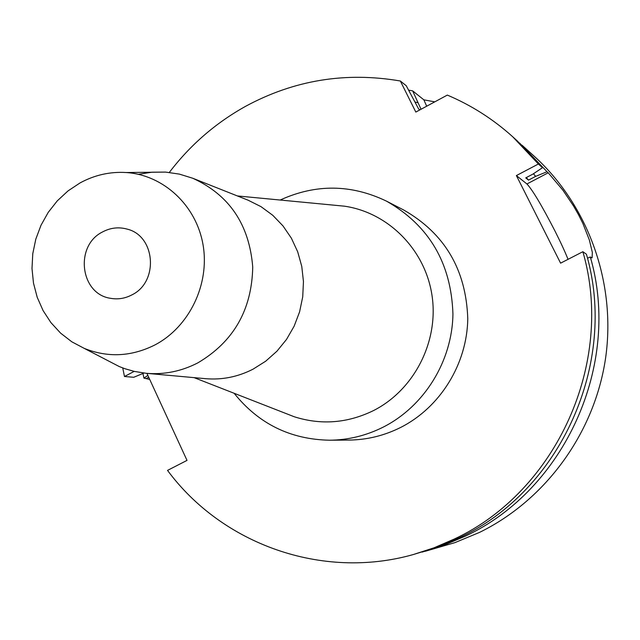 <?xml version="1.0" encoding="UTF-8"?>
<svg xmlns="http://www.w3.org/2000/svg" width="640" height="640" viewBox="0 0 640 640"><rect width="100%" height="100%" fill="white"/><g stroke="black" fill="none" stroke-linecap="round" stroke-linejoin="round"><path stroke-width="0.96" d="M102.656 231.888C74.4 245.576 80.064 294.088 110.56 298.312C117.92 299.624 125.008 298.496 131.824 294.928C159 281.992 155.56 235.76 127.048 229.088C118.664 226.8 110.528 227.736 102.656 231.888M154.96 344.92C131.48 356.688 107.936 357.848 84.312 348.416L71.84 341.824L60.624 333.152L50.952 322.648L43.088 310.592L37.216 297.304L33.488 283.144L32 268.48L32.776 253.688L35.8 239.16L40.992 225.28L48.216 212.392L57.288 200.848L67.976 190.944L80.008 182.952C94.576 175.016 109.976 171.544 126.216 172.536C163.576 174.976 196.416 205.496 203.064 244.92C209.88 284.304 189.304 326.904 154.96 344.92M138.432 174.32L151.952 172.192L165.592 172.096L179.384 174.112L192.728 178.24C229.304 194.944 249.304 224.544 252.728 267.024C251.872 309.832 233.568 341.792 197.824 362.88C181.368 371.344 164.184 374.824 146.264 373.304L134.432 371.44L124.848 368.704L119.272 366.56L106.488 359.928M146.264 373.304L205.536 378.672C222.072 380.072 237.904 376.904 253.048 369.168L265.672 361.216L276.928 351.216L286.504 339.44L294.128 326.208L299.584 311.88L302.72 296.856L303.456 281.56L301.768 266.408L297.704 251.824L291.392 238.208L283.008 225.928L272.792 215.32L261.032 206.664L248.056 200.176L192.728 178.24M237.352 195.936L344.472 206.184C388.416 212.552 425.464 249.96 432.08 295.92C438.84 341.848 413.992 390.152 373.36 410.656C347.48 423.232 321.136 425.272 294.304 416.776L284.584 412.976M344.472 206.184L334.08 205.184M280.176 200.032C315.784 183.816 351.232 184.192 386.536 201.168C429.064 225.496 451.2 263.088 452.936 313.952C452.304 361.152 424.256 406.392 383.128 427.168C366.12 435.664 348.272 440.016 329.592 440.216C290.432 439.456 258.616 423.808 234.144 393.28M329.592 440.216L348.872 440.072C366.896 439.88 384.112 435.696 400.512 427.52C440.168 407.528 467.176 364.008 467.768 318.592C466.08 269.656 444.712 233.456 403.68 209.992L386.536 201.168M146.92 373.368L187.016 460.392L167.528 470.392C221.944 544.072 321.952 580.328 413.168 554.584L434.04 547.8L454.28 539.048C556.544 491.448 615.008 362.272 582.872 251.712L560.592 263.16L516.384 175.576L538.376 164.008L512.704 136.76C493.072 119.096 471.272 105.208 447.32 95.088L415.824 112.072L400.344 81C345.728 71.632 294.168 80.056 245.656 106.28C215.648 122.96 190.208 145.016 169.328 172.424M122.752 367.952L124.472 376.504L134.192 371.384M419.872 109.896L418.624 108.936L406.216 85.704L400.344 81M421.032 109.264L412.664 90.872L423.856 99.84L426.688 106.216M124.472 376.504L133.744 377.28L143.928 373.064M147.848 375.392L143.936 378.128L149.704 379.408M413.168 554.584L436.656 547.376L459.544 537.664C560.488 490.68 618.144 363.296 586.432 254.232L582.872 251.712M587.48 258.208L590.328 256.992L591.936 257.888M568.04 259.336C565.064 251.84 560.696 242.376 554.936 230.944C541.904 205.648 532.568 189.984 526.928 183.968L516.384 175.576M526.928 183.968L548.232 172.792L547.032 171.728L535.632 176.376L528.496 180.12L525.728 177.872L532.928 174.096L542.504 167.688L538.376 164.008M542.504 167.688L517.16 140.792L512.704 136.76M434.784 101.848L423.856 99.84M519.592 143.032L547.032 171.728M548.232 172.792L562.944 190.256L573.568 206.04L578.512 214.72L582.896 223.496L589.36 240L592.336 252.408L592.104 257.8M590.328 256.992C621.584 364.416 564.808 489.848 465.328 536.144L442.76 545.712L422.152 552.096M425.328 551.256L454.928 542.632L479.464 532.424C545.704 500.016 594.736 432.776 605.632 357.8C616.272 282.792 588.152 205.104 534.008 156.04L522.048 145.216M408.704 90.168L412.664 90.872M143.936 378.128L142.952 373.464M415.208 102.08L417.728 102.656M533.448 173.744L535.632 176.376M528.496 180.12L526.336 177.552M146.632 378.352L148.712 377.256M84.312 348.416L119.272 366.56M126.216 172.536L165.592 172.096M194.072 377.632L294.304 416.776"/></g></svg>
